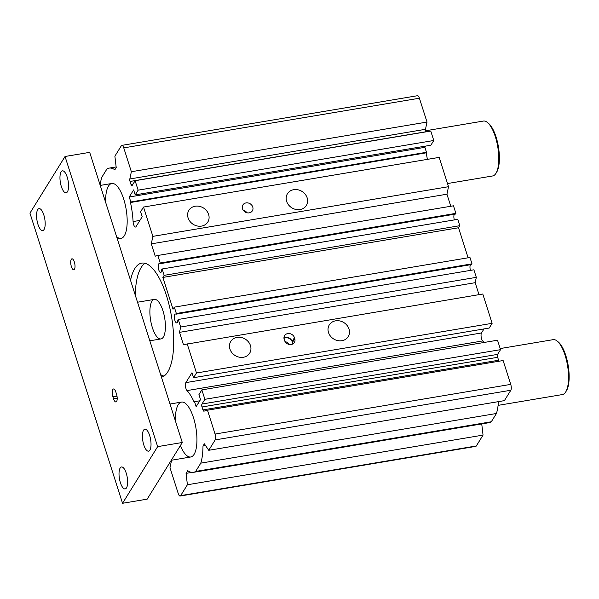 <?xml version="1.0" encoding="UTF-8"?>
<svg xmlns="http://www.w3.org/2000/svg" width="599" height="599" viewBox="0 0 599 599"><rect width="100%" height="100%" fill="white"/><g stroke="black" fill="none" stroke-linecap="round" stroke-linejoin="round"><path stroke-width="0.9" d="M105.641 202.35A27.839 9.883 80.5 0 1 108.471 186.094A27.839 9.883 80.5 0 1 111.788 183.481A27.839 9.883 80.5 0 1 126.149 209.298A27.839 9.883 80.5 0 1 121.013 238.387A27.839 9.883 80.5 0 1 116.573 236.612M175.402 420.955A27.839 9.883 80.5 0 1 178.24 404.692A27.839 9.883 80.5 0 1 181.557 402.079A27.839 9.883 80.5 0 1 195.918 427.896A27.839 9.883 80.5 0 1 190.774 456.985A27.839 9.883 80.5 0 1 180.381 445.566M283.978 338.405A5.571 4.829 -148.2 0 1 292.275 341.962A5.571 4.829 -148.2 0 1 292.462 344.133M289.362 344.5A5.571 4.829 31.8 0 0 285.079 341.64M294.453 337.686A5.571 4.829 31.8 0 0 289.841 333.636A5.571 4.829 31.8 0 0 284.592 335.62A5.571 4.829 31.8 0 0 284.188 339.408L284.51 340.404A5.571 4.829 31.8 0 0 289.122 344.455A5.571 4.829 31.8 0 0 294.371 342.471A5.571 4.829 31.8 0 0 294.775 338.682L294.453 337.686L292.117 341.46A5.571 4.829 31.8 0 0 283.948 337.836M249.206 212.855A5.571 4.829 31.8 0 0 252.359 210.818A5.571 4.829 31.8 0 0 250.165 203.78A5.571 4.829 31.8 0 0 242.887 204.955A5.571 4.829 31.8 0 0 243.479 210.571A5.571 4.829 31.8 0 0 249.206 212.855M247.132 212.802A5.571 4.829 31.8 0 0 243.434 210.519M349.022 329.046A11.134 9.651 -148.2 0 1 348.221 336.631A11.134 9.651 -148.2 0 1 333.673 338.974A11.134 9.651 -148.2 0 1 329.293 324.905A11.134 9.651 -148.2 0 1 339.79 320.937A11.134 9.651 -148.2 0 1 349.022 329.046M208.617 214.435A11.134 9.651 -148.2 0 1 207.816 222.027A11.134 9.651 -148.2 0 1 193.267 224.363A11.134 9.651 -148.2 0 1 188.88 210.294A11.134 9.651 -148.2 0 1 199.385 206.333A11.134 9.651 -148.2 0 1 208.617 214.435M307.167 197.88A11.134 9.651 -148.2 0 1 306.366 205.472A11.134 9.651 -148.2 0 1 291.818 207.816A11.134 9.651 -148.2 0 1 287.43 193.747A11.134 9.651 -148.2 0 1 297.935 189.778A11.134 9.651 -148.2 0 1 307.167 197.88M250.472 345.601A11.134 9.651 -148.2 0 1 249.671 353.185A11.134 9.651 -148.2 0 1 235.122 355.529A11.134 9.651 -148.2 0 1 230.742 341.46A11.134 9.651 -148.2 0 1 241.24 337.492A11.134 9.651 -148.2 0 1 250.472 345.601M471.997 263.845L176.346 313.502L174.316 307.145L469.968 257.48L471.997 263.845L471.563 264.541L175.911 314.205A4.507 1.602 -99.5 0 0 175.32 314.018A4.507 1.602 -99.5 0 0 174.489 318.735A4.507 1.602 -99.5 0 0 176.817 322.913A4.507 1.602 -99.5 0 0 177.813 320.166L178.247 319.469L473.899 269.805L476.31 277.352L180.658 327.017L178.247 319.469M470.47 264.721A4.507 1.602 -99.5 0 0 470.432 270.389M159.806 263.725L160.233 263.028L455.884 213.364L455.457 214.06L159.806 263.725A4.507 1.602 -99.5 0 0 159.214 263.545A4.507 1.602 -99.5 0 0 158.376 268.255A4.507 1.602 -99.5 0 0 160.704 272.44A4.507 1.602 -99.5 0 0 161.708 269.685L162.134 268.988L457.793 219.324L459.822 225.688L164.171 275.345L162.134 268.988M454.364 214.247A4.507 1.602 -99.5 0 0 454.327 219.908M161.445 377.22A57.901 20.561 -99.5 0 0 167.772 371.904A57.901 20.561 -99.5 0 0 169.36 305.992A57.901 20.561 -99.5 0 0 141.693 263.133A57.901 20.561 -99.5 0 0 130.53 280.347M144.995 263.305A57.901 20.561 -99.5 0 0 135.247 295.12M160.607 374.592A57.901 20.561 -99.5 0 0 163.939 376.097M163.355 337.05A20.044 7.121 -99.5 0 0 163.909 314.235A20.044 7.121 -99.5 0 0 154.325 299.395A20.044 7.121 -99.5 0 0 150.626 320.345A20.044 7.121 -99.5 0 0 160.966 338.929A20.044 7.121 -99.5 0 0 163.355 337.05M478.99 294.648L475.179 282.691L476.31 277.352M171.576 460.212L169.989 467.699L178.232 493.531A4.455 1.58 -99.5 0 0 180.134 496.039A4.455 1.58 -99.5 0 0 180.666 495.62L187.397 484.763L186.064 473.367L187.734 470.664A43.428 15.424 -99.5 0 0 193.357 472.364A43.428 15.424 -99.5 0 0 195.648 471.435L200.785 463.147A43.428 15.424 -99.5 0 0 202.986 446.038L204.371 443.807L208.744 450.298L215.176 439.913A4.455 1.58 -99.5 0 0 215.078 434.05L207.471 410.203L203.93 411.161A2.224 0.794 80.5 0 1 203.9 411.169A2.224 0.794 80.5 0 1 202.949 409.911L202.005 406.976A2.224 0.794 80.5 0 1 201.96 404.04L204.88 399.316L201.87 389.882L198.943 394.599L200.53 399.57L196.143 406.654L194.563 401.682L194.218 402.236A43.428 15.424 -99.5 0 0 187.023 390.593A4.455 1.58 80.5 0 1 185.518 386.625A4.455 1.58 80.5 0 1 185.847 382.626L191.972 372.743L193.552 377.707L489.211 328.05L492.131 323.325L482.779 294.012L183.451 344.672L179.52 332.355L180.658 327.017M484.007 342.486A43.428 15.424 -99.5 0 0 482.674 340.936A4.455 1.58 80.5 0 1 481.169 336.96A4.455 1.58 80.5 0 1 481.499 332.962L483.999 328.918M499.064 361.219A2.224 0.794 80.5 0 1 498.6 360.254L497.664 357.311A2.224 0.794 80.5 0 1 497.612 354.376L500.539 349.659L497.522 340.217L201.87 389.882M208.744 450.298L504.395 400.634L510.835 390.249A4.455 1.58 -99.5 0 0 510.73 384.386L503.123 360.538L207.471 410.203M193.357 472.364L489.009 422.699A43.428 15.424 -99.5 0 0 491.3 421.771L496.436 413.49A43.428 15.424 -99.5 0 0 498.458 401.63M180.134 496.039L475.793 446.375A4.455 1.58 -99.5 0 0 476.317 445.956L483.049 435.099L481.738 423.92M425.724 131.9L425.687 131.795A2.224 0.794 80.5 0 1 425.477 129.302L427.012 122.061L419.405 98.214A4.455 1.58 -99.5 0 0 417.496 95.713L121.844 145.377A4.455 1.58 -99.5 0 0 121.312 145.789L114.881 156.182L116.213 167.578L114.828 169.809A43.428 15.424 -99.5 0 0 109.205 168.109A43.428 15.424 -99.5 0 0 106.914 169.03L101.785 177.319A43.428 15.424 -99.5 0 0 100.153 185.158M160.233 263.028L157.822 255.474L155.216 256.185L151.285 243.868L152.88 236.365L143.52 207.052L140.6 211.769L142.18 216.741L136.055 226.624A4.455 1.58 80.5 0 1 135.531 227.043A4.455 1.58 80.5 0 1 133.083 221.563A43.428 15.424 -99.5 0 0 130.477 202.514L130.822 201.96L129.234 196.996L133.622 189.913L135.209 194.877L430.861 145.22L433.781 140.495L430.771 131.054L135.119 180.718L132.192 185.443A2.224 0.794 80.5 0 1 131.93 185.645A2.224 0.794 80.5 0 1 130.979 184.395L130.035 181.452A2.224 0.794 80.5 0 1 129.826 178.966L131.361 171.726L123.753 147.878A4.455 1.58 -99.5 0 0 121.844 145.377M427.372 159.371A43.428 15.424 -99.5 0 0 426.129 152.85L426.473 152.296L424.886 147.332L425.657 146.089M450.785 206.266L446.936 194.203L448.531 186.701L439.172 157.387L143.52 207.052M455.884 213.364L453.48 205.809L157.822 255.474M468.119 257.795L458.534 227.762L459.822 225.688M176.346 313.502L175.911 314.205M174.316 307.145L173.029 309.219L162.883 277.427L164.171 275.345M135.209 194.877L138.129 190.16L135.119 180.718M193.552 377.707L196.479 372.99L187.128 343.676M100.31 184.005L99.808 184.088M427.012 122.061L131.361 171.726M433.781 140.495L138.129 190.16M424.886 147.332L129.234 196.996M426.473 152.296L130.822 201.96M426.129 152.85L130.477 202.514M448.531 186.701L152.88 236.365M446.936 194.203L151.285 243.868M458.534 227.762L162.883 277.427M475.179 282.691L179.52 332.355M492.131 323.325L196.479 372.99M199.767 400.806L194.563 401.682M500.539 349.659L204.88 399.316M205.584 445.604L202.986 446.038M496.436 413.49L200.785 463.147M491.3 421.771L195.648 471.435M191.792 472.401L186.064 473.367M483.049 435.099L187.397 484.763M292.671 344.036A5.571 4.829 31.8 0 0 292.432 342.456L292.117 341.46M115.869 392.113A5.571 1.977 -99.5 0 0 113.488 388.983A5.571 1.977 -99.5 0 0 112.949 396.838L113.578 398.822A5.571 1.977 -99.5 0 0 115.966 401.951A5.571 1.977 -99.5 0 0 116.505 394.105L115.869 392.113M126.494 487.886A11.134 3.953 -99.5 0 0 126.801 475.209A11.134 3.953 -99.5 0 0 121.477 466.965A11.134 3.953 -99.5 0 0 119.426 478.601A11.134 3.953 -99.5 0 0 125.169 488.926A11.134 3.953 -99.5 0 0 126.494 487.886M67.44 191.77A11.134 3.953 -99.5 0 0 67.747 179.094A11.134 3.953 -99.5 0 0 62.423 170.85A11.134 3.953 -99.5 0 0 60.372 182.485A11.134 3.953 -99.5 0 0 66.115 192.811A11.134 3.953 -99.5 0 0 67.44 191.77M149.892 450.119A11.134 3.953 -99.5 0 0 150.192 437.442A11.134 3.953 -99.5 0 0 144.876 429.198A11.134 3.953 -99.5 0 0 142.817 440.834A11.134 3.953 -99.5 0 0 148.567 451.159A11.134 3.953 -99.5 0 0 149.892 450.119M44.041 229.537A11.134 3.953 -99.5 0 0 44.348 216.86A11.134 3.953 -99.5 0 0 39.025 208.617A11.134 3.953 -99.5 0 0 36.973 220.26A11.134 3.953 -99.5 0 0 42.716 230.585A11.134 3.953 -99.5 0 0 44.041 229.537M498.106 405.366L562.394 394.561A27.839 9.883 -99.5 0 0 565.711 391.948A27.839 9.883 -99.5 0 0 565.755 391.881A27.839 9.883 -99.5 0 0 567.53 365.472A27.839 9.883 -99.5 0 0 557.22 341.093A27.839 9.883 -99.5 0 0 553.177 339.655L500.187 348.558M557.22 341.093L558.268 341.962A26.723 9.487 80.5 0 1 568.166 365.368A26.723 9.487 80.5 0 1 566.459 390.72A26.723 9.487 80.5 0 1 566.422 390.788M447.52 183.541L492.633 175.964A27.839 9.883 -99.5 0 0 495.95 173.351A27.839 9.883 -99.5 0 0 495.987 173.283A27.839 9.883 -99.5 0 0 497.769 146.875A27.839 9.883 -99.5 0 0 487.459 122.496A27.839 9.883 -99.5 0 0 483.408 121.058L425.462 130.792M487.459 122.496L488.507 123.364A26.723 9.487 80.5 0 1 498.405 146.762A26.723 9.487 80.5 0 1 496.698 172.123A26.723 9.487 80.5 0 1 496.661 172.183M74.456 269.28A5.571 1.977 -99.5 0 0 74.605 262.939A5.571 1.977 -99.5 0 0 71.947 258.82A5.571 1.977 -99.5 0 0 70.914 264.638A5.571 1.977 -99.5 0 0 73.789 269.797A5.571 1.977 -99.5 0 0 74.456 269.28M122.548 503.287L147.182 499.147L182.283 442.496L89.685 152.356L65.044 156.489L29.95 213.147L122.548 503.287L157.642 446.637L182.283 442.496M157.642 446.637L65.044 156.489M419.405 98.214L123.753 147.878M425.477 129.302L129.826 178.966M425.687 131.795L130.035 181.452M133.06 184.05L130.979 184.395M139.904 220.417L133.083 221.563M481.499 332.962L185.847 382.626M482.674 340.936L187.023 390.593M497.612 354.376L201.96 404.04M497.664 357.311L202.005 406.976M498.6 360.254L202.949 409.911M510.73 384.386L215.078 434.05M510.835 390.249L215.176 439.913M476.317 445.956L180.666 495.62M292.432 342.456L294.775 338.682M116.992 396.156L112.949 396.838M117.194 398.215L113.578 398.822M116.139 166.941L109.205 168.109M566.459 390.72L565.755 391.881M496.698 172.123L495.987 173.283M181.557 402.079L170.004 404.018M190.774 456.985L171.277 460.264M111.788 183.481L100.235 185.42M121.013 238.387L117.337 239.001M154.325 299.395L137.515 302.225M160.966 338.929L149.825 340.801"/></g></svg>
